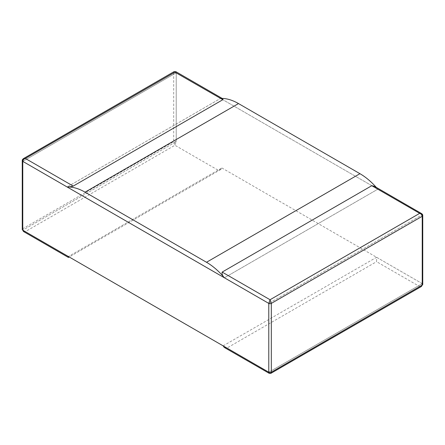 <?xml version="1.0" encoding="UTF-8"?>
<svg xmlns="http://www.w3.org/2000/svg" width="445" height="445" viewBox="0 0 445 445"><rect width="100%" height="100%" fill="white"/><g stroke="black" fill="none" stroke-linecap="round" stroke-linejoin="round"><path stroke-width="0.33" stroke-dasharray="2.23 1.67" d="M374.495 186.344L377.844 189.186L224.402 277.775L377.844 189.186L220.598 98.406L222.834 98.784M421.804 213.722L422.227 214.813L377.844 189.186A53.8 31.061 60 0 0 376.281 187.378M223.134 345.865L376.576 257.277L376.576 261.671L419.691 286.563L421.359 286.502M270.783 373.394L270.054 372.955L419.691 286.563C421.226 285.985 422.071 285.011 422.227 283.632L422.227 214.813L268.786 303.401L422.227 214.813A1.791 1.035 180 0 1 422.717 215.336M224.247 347.417L226.939 348.062L376.576 261.671M226.939 348.062L270.054 372.955L269.32 373.394M376.576 257.277L422.227 283.632L268.786 372.22L422.227 283.632L422.227 214.813L176.214 72.78L220.598 98.406L67.156 186.989L220.598 98.406A53.8 31.061 60 0 1 222.161 98.395M175.875 71.678L176.214 72.78A1.791 1.035 0 0 0 173.678 72.78L174.017 71.678M23.196 158.815L22.773 159.905L173.678 72.78L173.678 141.599A1.791 1.035 180 0 1 176.214 141.599L176.214 72.78L22.773 161.368L176.214 72.78L176.214 141.599L22.773 230.187L176.214 141.599L174.946 145.259L173.678 141.599L22.773 228.724L22.773 159.905A1.791 1.035 0 0 0 22.283 160.428M68.424 257.455L68.424 256.543L221.866 167.96L220.753 169.512L218.061 170.151L174.946 145.259L25.309 231.65C23.774 231.077 22.929 230.098 22.773 228.724A1.791 1.035 180 0 0 22.25 229.453M218.061 170.151L68.424 256.543L25.309 231.65L23.641 231.589M221.866 167.96L422.227 283.632A1.791 1.035 0 0 1 422.75 284.366M421.343 286.463L421.804 286.185M220.753 169.512L69.214 256.999M23.657 231.556L23.196 231.278"/><path stroke-width="0.67" d="M371.792 185.693L222.155 272.084L270.054 299.741L419.691 213.35L371.792 185.693L374.495 186.344L421.804 213.722M73.208 186.093L25.309 158.437L175.842 71.656L222.828 98.784L222.845 99.702L73.208 186.093C70.772 186.755 68.752 187.056 67.156 186.989L224.402 277.775C222.489 275.817 221.738 273.92 222.155 272.084M269.125 373.322L268.786 372.22L268.786 303.401L270.054 299.741L271.322 303.401L422.227 216.276C422.071 214.902 421.226 213.923 419.691 213.35L421.482 213.472M421.359 286.502L422.227 285.095A1.791 1.035 0 0 0 422.75 284.366L422.75 215.547A1.791 1.035 180 0 1 422.227 216.276L422.227 285.095L271.322 372.22L271.322 303.401A1.791 1.035 180 0 1 268.786 303.401L22.773 161.368C22.929 159.989 23.774 159.015 25.309 158.437L23.196 158.815M270.783 373.394L421.482 286.435M270.983 373.322L271.322 372.22A1.791 1.035 0 0 1 268.786 372.22L223.134 345.865L224.247 347.417L269.32 373.394M359.938 173.684L206.497 262.272A53.8 31.061 -120 0 1 224.402 277.775L268.786 303.401L268.786 372.22L22.773 230.187L68.424 256.543L68.424 257.455L23.518 231.528L22.773 230.187L22.773 161.368L67.156 186.989A53.8 31.061 -120 0 1 85.062 192.157L238.503 103.574L359.938 173.684A53.8 31.061 60 0 1 376.281 187.378M222.845 99.702L174.051 71.656L23.518 158.565M222.161 98.395A53.8 31.061 60 0 1 238.503 103.574M206.497 262.272L85.062 192.157M22.773 230.187L22.773 161.368A1.791 1.035 0 0 1 22.25 160.634L22.25 229.453A1.791 1.035 180 0 0 22.773 230.187M421.343 286.463L422.722 284.366M270.961 373.294L269.147 373.294M422.722 215.547C422.889 214.846 422.427 214.145 421.343 213.444M22.278 160.634C22.111 159.933 22.573 159.238 23.657 158.537M69.214 256.999L68.424 257.455M23.657 231.556L22.278 229.453M174.04 71.706L175.853 71.706"/></g></svg>
